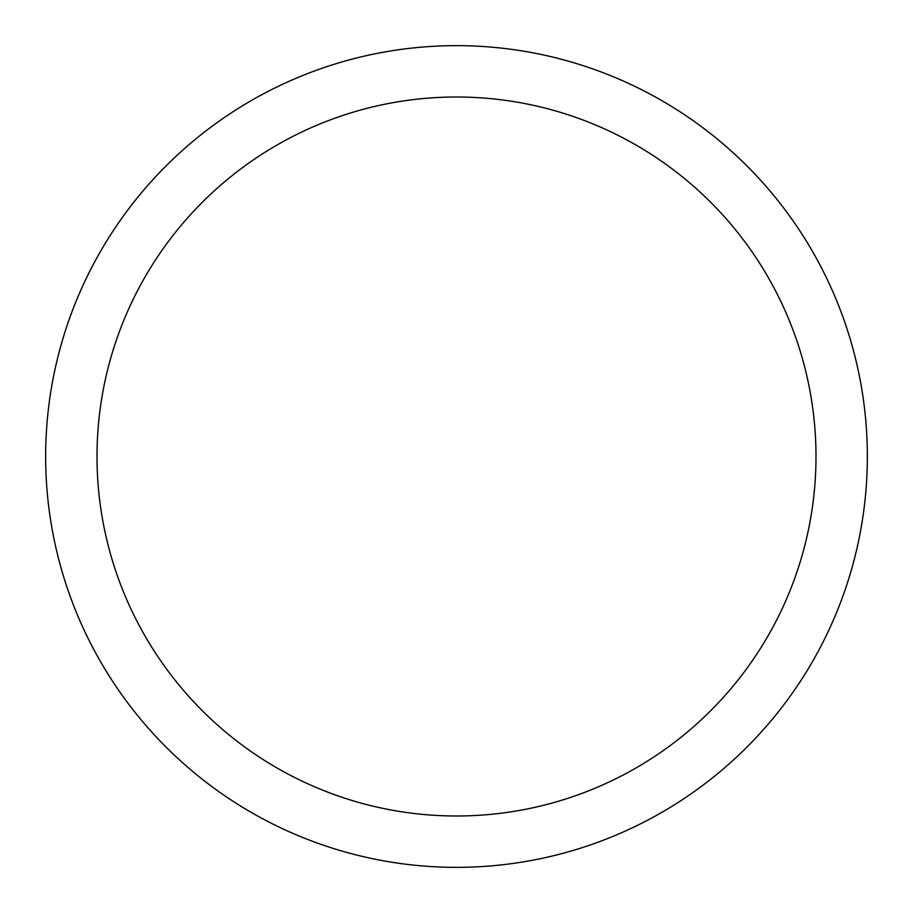<?xml version="1.0" encoding="UTF-8"?>
<svg xmlns="http://www.w3.org/2000/svg" width="913" height="913" viewBox="0 0 913 913"><rect width="100%" height="100%" fill="white"/><g stroke="black" fill="none" stroke-linecap="round" stroke-linejoin="round"><path stroke-width="1.37" d="M45.65 456.5A410.85 410.85 0 0 0 456.5 867.35A410.85 410.85 0 0 0 867.35 456.5A410.85 410.85 0 0 0 456.5 45.65A410.85 410.85 0 0 0 45.65 456.5M815.994 456.5A359.494 359.494 0 0 1 456.5 815.994A359.494 359.494 0 0 1 97.006 456.5A359.494 359.494 0 0 1 456.5 97.006A359.494 359.494 0 0 1 815.994 456.5"/></g></svg>
